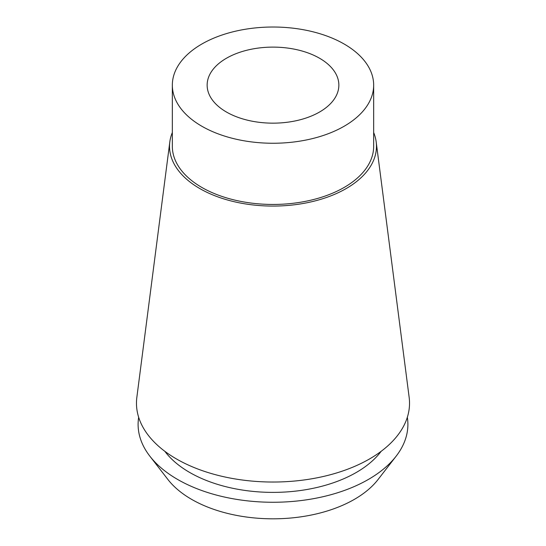 <?xml version="1.0" encoding="UTF-8"?>
<svg xmlns="http://www.w3.org/2000/svg" width="546" height="546" viewBox="0 0 546 546"><rect width="100%" height="100%" fill="white"/><g stroke="black" fill="none" stroke-linecap="round" stroke-linejoin="round"><path stroke-width="0.82" d="M201.822 44.042A100.662 58.115 180 0 1 311.52 31.443A100.662 58.115 180 0 1 373.662 85.135A100.662 58.115 180 0 1 344.178 126.228A100.662 58.115 180 0 1 234.48 138.827A100.662 58.115 180 0 1 172.338 85.135A100.662 58.115 180 0 1 201.822 44.042M226.433 58.251A65.854 38.022 0 0 0 207.146 85.135A65.854 38.022 0 0 0 247.795 120.263A65.854 38.022 0 0 0 319.567 112.019A65.854 38.022 0 0 0 338.854 85.135A65.854 38.022 0 0 0 298.205 50.007A65.854 38.022 0 0 0 226.433 58.251M172.338 85.135L172.338 146.342A100.662 58.115 0 0 0 234.48 200.027A100.662 58.115 0 0 0 344.178 187.435A100.662 58.115 0 0 0 373.662 146.342L373.662 85.135M373.662 132.514A103.467 59.732 180 0 1 376.18 141.899A103.467 59.732 180 0 1 346.164 188.575A103.467 59.732 180 0 1 229.88 200.641A103.467 59.732 180 0 1 169.82 141.899A103.467 59.732 180 0 1 172.338 132.514M169.82 141.899L136.848 397.352A136.534 78.829 0 0 0 216.1 474.863A136.534 78.829 0 0 0 369.54 458.947A136.534 78.829 0 0 0 409.152 397.352L376.18 141.899M164.837 451.31A117.793 68.004 0 0 0 356.292 472.467A117.793 68.004 0 0 0 381.163 451.31M407.336 417.28A134.896 77.88 180 0 1 396.143 456.176A134.896 77.88 180 0 1 368.386 479.449A134.896 77.88 180 0 1 149.857 456.176A134.896 77.88 180 0 1 138.664 417.28M149.857 456.176L167.915 479.49A115.117 66.462 0 0 0 354.402 499.351A115.117 66.462 0 0 0 378.085 479.49L396.143 456.176"/></g></svg>
